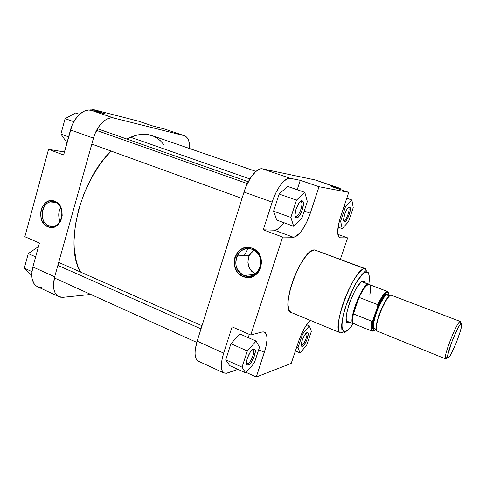<?xml version="1.0" encoding="UTF-8"?>
<svg xmlns="http://www.w3.org/2000/svg" width="486" height="486" viewBox="0 0 486 486"><rect width="100%" height="100%" fill="white"/><g stroke="black" fill="none" stroke-linecap="round" stroke-linejoin="round"><path stroke-width="0.73" d="M55.234 202.334C43.181 196.873 36.535 221.294 48.764 225.814L47.841 226.768C34.597 221.865 41.79 195.402 54.851 201.307L55.234 202.334C64.359 205.42 64.031 223.262 54.821 225.978L48.764 225.814C39.336 222.448 40.344 203.883 50.082 201.969L55.234 202.334L54.851 201.307L50.641 200.682L48.539 201.137L44.761 203.5L41.984 207.449L40.636 212.388L40.563 215L41.644 220.024L44.196 224.155L47.841 226.768L52.032 227.46L54.14 227.041L57.968 224.726L60.793 220.772L62.184 215.772L61.91 210.517L60.015 205.803L56.807 202.37L54.851 201.307C68.38 206.113 60.859 233.031 47.841 226.768L48.764 225.814C60.78 231.579 67.706 206.769 55.234 202.334M60.689 207.741C58.259 212.145 58.089 216.665 60.185 221.288L59.043 218.044L58.8 213.397L59.237 211.118L60.689 207.741M164.566 129.033L152.343 125.856L138.553 121.19L91.046 108.992L90.712 110.201L91.046 108.992L105.833 114.034L91.168 110.304L88.324 110.049L83.786 111.337L79.291 114.544L75.245 119.404L72.031 125.485L63.623 154.998L70.506 129.95L93.476 138.17L95.031 133.65L99.527 125.655L102.273 122.508L105.207 120.109L108.202 118.541L111.136 117.855L113.9 118.074L184.103 135.637L185.913 136.493L187.414 138.06L188.55 140.266L189.285 143.012L189.57 148.546C189.807 141.584 188.112 137.319 184.498 135.752L163.77 128.766L152.343 125.856L138.553 121.19L91.046 108.992L105.833 114.034L91.168 110.304L113.9 118.074L184.103 135.637L163.77 128.766L184.467 135.746M32.872 266.954L31.79 273.26L32.131 278.909L33.832 283.393L35.642 285.543L37.544 286.77C32.088 283.636 30.533 277.032 32.872 266.954L39.433 243.061L32.872 266.954L54.675 276.801L93.476 138.17L54.675 276.801L32.872 266.954M37.908 286.928L41.942 287.493M63.186 297.304L60.501 297.183L58.126 296.235L56.157 294.486L54.681 291.989L53.764 288.842L53.448 285.161L54.675 276.801C52.239 286.983 53.654 293.605 58.909 296.654L63.186 297.304L90.803 294.449L63.186 297.304M64.456 151.966L48.539 149.342L24.841 236.712L48.539 149.342L63.623 154.998L48.539 149.342L64.456 151.966M39.433 243.061L24.841 236.712L39.433 243.061M113.9 118.074L91.168 110.304C83.841 108.092 73.751 117.466 70.506 129.95L93.476 138.17C96.836 125.534 106.805 115.947 113.9 118.074M66.983 142.769L60.902 134.057L65.106 118.651L75.664 112.952L79.552 114.301L75.664 112.952L65.106 118.651L73.836 121.725L65.106 118.651L60.902 134.057L68.611 136.852L60.902 134.057L66.983 142.769M31.171 274.888L24.3 268.163L28.273 253.595L38.461 246.609L28.273 253.595L35.642 256.869L28.273 253.595L24.3 268.163L31.942 271.638L24.3 268.163L31.171 274.888M255.976 171.406L151.845 135.551C145.569 133.389 138.492 133.954 130.619 137.252L249.883 178.951L130.619 137.252L126.895 139.063L135.588 135.479L140.393 134.488L144.98 134.282L151.887 135.57M111.154 151.091C80.129 180.197 64.14 246.645 80.555 272.063L78.021 266.595L76.241 261L74.212 248.103L74 240.922L75.251 225.504L78.714 209.284L84.254 193.051L91.605 177.621L100.389 163.758L105.176 157.622L111.154 151.091M153.351 136.129L157.063 138.127L160.423 140.788L163.958 144.798M247.653 363.65C250.983 362.817 255.703 350.619 253.072 349.641L253.018 349.61C255.758 350.418 251.019 362.805 247.653 363.65L246.457 363.352L247.653 363.65L248.273 365.095L247.653 363.65M253.54 348.997L254.482 349.045C257.471 350.175 252.076 364.123 248.273 365.095L247.095 364.962L246.487 363.619L247.295 358.243L250.235 352.156L252.799 349.367L254.184 348.942L255.059 349.75L255.302 351.664L253.862 357.483L250.697 363.066L249.026 364.7L247.392 365.132C244.094 364.464 249.695 349.774 253.54 348.997L252.927 349.288L253.54 348.997M295.774 216.489C299.06 217.127 304.096 202.589 300.925 201.605L302.335 200.876C305.949 202.024 300.178 218.645 296.424 217.941L295.774 216.489L295.057 216.1L295.774 216.489L296.424 217.941L295.409 217.193L294.966 215.249L296.01 209.047L298.957 203.033L300.609 201.289L302.037 200.797L303.027 201.605L303.434 203.591L302.377 209.709L299.491 215.626L297.863 217.382L296.211 217.904C292.274 217.339 298.228 199.813 302.037 200.797L300.858 201.575C304.151 202.352 299.103 217.127 295.774 216.489M344.003 220.328C346.348 220.832 350.716 208.403 348.413 207.753L349.622 207.145C352.247 207.899 347.247 222.114 344.568 221.555L344.003 220.328L344.568 221.555L343.875 220.936L343.657 219.308L344.714 214.101L347.125 209.023L348.395 207.534L349.446 207.097L350.12 207.759L350.315 209.417L349.252 214.569L346.883 219.575L345.625 221.075L344.44 221.531C341.603 221.197 346.743 206.343 349.446 207.097L348.377 207.741C350.758 208.239 346.378 220.832 344.003 220.328M301.909 345.096C304.351 344.525 308.422 333.803 306.441 333.153L306.405 333.141C308.464 333.657 304.376 344.519 301.909 345.096L301.296 345.036L301.909 345.096L302.45 346.324L301.909 345.096M307.073 332.612L307.638 332.637C309.898 333.39 305.238 345.655 302.45 346.324L301.63 346.147L301.29 344.945L302.164 340.328L304.576 335.194L307.073 332.612L307.875 332.837L308.197 334.064L306.812 339.987L304.266 344.683L302.997 346.02L301.921 346.348C299.455 345.947 304.26 333.135 307.073 332.612L306.709 332.782M244.045 275.44C259.141 282.33 268.096 254.749 252.392 249.361L252.27 248.285C269.311 254.123 259.585 284.049 243.219 276.564L244.045 275.44L254.761 274.426L244.045 275.44C236.421 271.145 234.094 264.645 237.065 255.928C240.637 249.61 245.746 247.423 252.392 249.361C259.068 252.702 261.772 258.321 260.49 266.225C257.452 274.529 251.967 277.603 244.045 275.44L243.219 276.564L248.504 277.488L253.698 276.121L256.007 274.633L258.005 272.664L260.757 267.622L261.523 261.778L261.103 258.838L260.168 256.043L256.912 251.298L252.27 248.285L249.646 247.574L244.312 247.884L241.797 248.887L237.563 252.38L234.884 257.38L234.155 263.139L234.562 266.036L236.852 271.322L238.65 273.509L243.219 276.564C226.585 270.611 235.838 241.25 252.27 248.285L252.392 249.361C237.235 242.86 228.687 269.955 244.045 275.44M363.072 282.02L361.833 281.667L363.151 281.042L364.445 281.412L365.144 282.694L364.646 281.637L363.728 281.042L361.784 281.643L369.02 284.176M348.766 322.649L348.395 321.829L348.766 322.649L349.537 322.291L348.766 322.649M345.746 331.373C342.569 333.426 338.985 326.78 346.433 304.242C354.549 281.485 364.002 271.322 366.237 272.124L366.237 270.35L364.652 268.697C362.234 268.387 354.27 275.781 345.528 296.94C336.834 318.804 337.254 333.056 340.534 332.867C330.219 331.215 353.948 267.901 364.652 268.697L314.624 249.925C301.867 248.279 279.043 309.971 291.369 312.541L340.534 332.867C341.634 332.746 342.12 332.321 341.986 331.586L341.634 325.669C342.023 320.547 343.274 314.357 345.4 307.079L354.397 285.75C357.872 279.851 360.709 275.769 362.908 273.515L366.244 270.368L365.776 268.819L314.624 249.925L364.652 268.697L366.237 270.35L366.237 272.124L367.744 272.476L369.117 275.076L369.348 279.887L368.874 284.122C369.755 274.924 368.874 270.927 366.237 272.124L364.3 272.932L362.009 274.882L356.73 281.959L351.226 292.305L346.433 304.242L343.159 315.76L341.919 324.946L342.12 328.196L342.855 330.389L344.082 331.452L345.746 331.373C345.09 332.795 344.009 333.281 342.515 332.831C344.009 333.281 345.09 332.795 345.746 331.373L348.893 329.186L353.231 323.791C349.762 328.627 347.265 331.154 345.746 331.373M341.737 332.509L342.515 332.831L341.737 332.509M224.149 373.096C220.595 370.769 220.431 364.111 223.663 353.122L232.095 326.859L223.663 353.122L197.14 341.142C194.042 352.01 194.418 358.668 198.264 361.122L224.149 373.096L227.29 373.084L237.915 369.378L226.245 373.345L223.615 372.786L221.92 370.204L221.33 365.8L221.92 359.932L223.663 353.122L197.14 341.142L244.027 192.061L272.142 202.127L263.254 229.805L282.621 237.065L250.74 334.976L262.13 331.968L264.408 332.053C267.841 334.435 267.841 341.19 264.408 352.314L256.268 377.008L291.193 363.437L298.683 341.16C302.037 331.744 305.894 324.812 310.262 320.353L305.864 325.912L301.934 333.086L298.683 341.16L291.193 363.437L256.268 377.008L265.696 347.915L266.972 340.066L266.911 336.913L266.377 334.435L265.38 332.74L263.947 331.902L262.13 331.968L250.74 334.976L282.621 237.065L293.198 237.198L274.347 230.176C277.239 230.121 280.44 227.636 283.945 222.716L279.869 227.472L276.419 229.769L274.347 230.176L263.254 229.805L272.998 199.618L276.072 192.42L279.675 186.205L283.466 181.557L287.092 178.86L290.239 178.326L262.543 168.867L315.189 179.954L340.437 188.756L341.123 189.783L339.52 188.161L331.646 186.575L339.252 188.088L315.189 179.954L262.543 168.867L260.387 168.921L257.987 169.942L255.436 171.892L250.29 178.301L245.788 187.159L244.027 192.061L197.14 341.142L195.208 349.963L195.044 353.729L195.421 356.864L196.314 359.245L197.687 360.788M290.239 178.326L300.269 180.324L297.213 189.722L300.269 180.324L290.239 178.326L262.543 168.867C257.203 167.354 248.17 178.453 244.027 192.061L272.142 202.127C276.443 188.337 285.264 176.947 290.239 178.326M279.122 194.035L273.6 211.173L276.747 220.073L273.6 211.173L279.122 194.035L287.627 186.405L279.122 194.035L296.49 200.153L290.859 217.43L293.696 226.294L301.855 218.263L307.328 201.587L304.801 192.353L296.49 200.153L279.122 194.035M249.105 334.259L248.589 337.776L249.105 334.259M230.935 343.693L225.753 359.78L229.696 365.624L225.753 359.78L230.935 343.693L239.926 333.985L230.935 343.693L247.319 350.977L242.034 367.185L245.709 372.944L254.354 362.921L259.5 347.247L256.134 341.075L247.319 350.977L230.935 343.693M387.658 291.594L386.929 291.551C384.541 292.42 381.467 296.794 377.719 304.673L377.756 306.21C381.595 297.869 384.76 293.216 387.251 292.244L386.929 291.551L387.628 291.582L361.784 281.649L361.007 282.251L357.441 286.54L354.549 291.424L350.898 299.34L348.644 305.621L346.682 313.355L346.154 317.996L346.475 321.179L347.15 322.364L348.152 322.753C340.322 324.168 355.74 281.121 363.151 281.042L361.784 281.649L369.038 284.517C370.909 285.027 371.158 288.508 369.785 294.959M248.067 248.565L244.215 255.642M348.14 321.276L347.034 321.276L346.348 320.699L348.14 321.276M293.198 237.198L295.178 236.755L299.692 233.165L302.055 230.188L306.569 222.418L310.287 213.208L319.023 186.721L348.741 192.359L339.471 220.334L337.673 231.476L337.831 234.167L338.365 236.153L339.252 237.381L340.443 237.8L347.618 237.891L340.358 259.287L347.618 237.891L340.443 237.8L339.222 237.356L339.799 237.684C336.707 235.485 337.029 228.286 340.759 216.088L348.741 192.359L319.023 186.721L300.269 180.324L319.023 186.721L310.287 213.208L304.224 211.046L310.287 213.208C306.131 226.093 298.167 237.466 293.198 237.198L282.621 237.065L263.254 229.805L274.347 230.176L293.198 237.198M316.003 250.15L314.624 249.925L312.194 250.606L309.412 252.513L306.38 255.587L300.081 264.773L294.334 276.728L290.124 289.443L288.155 300.779L288.107 305.33L288.69 308.896L289.856 311.344L291.381 312.547M250.74 334.976L232.095 326.859L250.74 334.976M256.268 377.008L246.177 372.398L256.268 377.008M331.646 186.575L348.741 192.359L331.646 186.575M337.861 234.355L347.618 237.891L337.861 234.355M339.514 188.155L315.189 179.954M264.408 352.314L258.667 349.78L264.408 352.314M300.287 201.544L300.664 201.532L300.287 201.544M253.953 250.102L249.269 255.442C246.42 263.479 248.461 269.663 255.375 274.007L251.948 271.583L250.333 269.633L249.093 267.385L247.909 262.337L248.571 257.197L249.573 254.834L250.983 252.732L253.953 250.102M239.926 333.985L256.134 341.075L247.319 350.977L242.034 367.185L225.753 359.78L242.034 367.185L245.709 372.944L229.696 365.624L245.709 372.944L254.354 362.921L259.5 347.247L256.134 341.075L239.926 333.985M287.627 186.405L304.801 192.353L296.49 200.153L290.859 217.43L273.6 211.173L290.859 217.43L293.696 226.294L276.747 220.073L293.696 226.294L301.855 218.263L307.328 201.587L304.801 192.353L287.627 186.405M351.852 199.983L345.503 206.653L340.613 221.179L342.187 228.602L348.456 221.774L353.225 207.674L351.852 199.983L345.503 206.653L344.1 206.161L345.503 206.653L340.613 221.179L339.362 220.735L340.613 221.179L342.187 228.602L338.037 227.114L342.187 228.602L348.456 221.774L353.225 207.674L351.852 199.983L346.761 198.245L351.852 199.983M309.351 325.869L302.608 334.046L297.973 347.812L300.19 353.006L306.842 344.738L311.368 331.361L309.351 325.869L302.608 334.046L301.672 333.651L302.608 334.046L297.973 347.812L296.642 347.235L297.973 347.812L300.19 353.006L295.397 350.935L300.19 353.006L306.842 344.738L311.368 331.361L309.351 325.869L306.636 324.739L309.351 325.869M460.643 323.858L460.716 323.16C460.813 321.787 460.558 321.258 459.956 321.568L460.995 323.749C465.126 320.906 452.308 355.473 448.39 357.83L447.855 357.988L447.582 357.483L447.855 354.567L452.035 341.3L457.557 328.828L459.823 325.006L461.475 323.737L461.633 325.644L460.376 331.124L455.88 343.717L450.121 355.618L448.39 357.83L447.557 357.307C446.743 353.34 457.393 326.319 460.698 323.974L460.995 323.749L459.956 321.568L460.376 321.501L390.817 295.045C385.483 295.403 372.288 330.516 377.209 331.197L378.084 331.154M446.227 358.723L447.436 357.356L445.638 358.899C442.442 358.972 456.354 322.674 459.956 321.568L459.628 321.811C456.002 324.308 444.35 353.863 445.304 358.164L446.227 358.723M376.34 326.938C375.775 320.894 384.778 299.552 387.913 297.59C383.314 302.304 376.2 320.353 376.34 326.938M389.565 295.786L386.868 294.959L386.54 294.267L387.858 295.13L386.971 294.237L384.906 295.354L382.111 298.999L378.272 306.271L374.937 314.861L372.944 322.619L372.762 327.649L373.212 328.609L374.39 328.809C371.723 330.632 372.1 325.407 375.52 313.136C380.957 300.184 384.633 293.89 386.54 294.267L386.868 294.959C385.343 294.528 382.154 299.625 377.306 310.25C373.309 322.115 372.288 328.208 374.244 328.548L375.058 328.512M386.868 294.959L389.395 295.931L386.868 294.959C381.808 295.3 369.591 327.868 374.244 328.548L372.744 326.738C372.592 323.099 373.837 317.71 376.492 310.578C379.329 303.513 382.124 298.489 384.888 295.506L386.552 294.656L387.476 294.984L386.868 294.959M354.974 323.767L353.626 323.621C352.368 322.516 352.289 319.278 353.389 313.895L372.082 321.307L372.853 320.183L377.756 306.21L372.853 320.183C370.848 327.254 371.304 334.289 375.763 329.156L373.691 330.796L372.343 330.559L371.936 329.787L371.705 326.987L372.853 320.183L371.881 321.313L353.389 313.895C352.216 319.691 352.393 322.983 353.905 323.779L372.039 331.136C370.66 330.395 370.611 327.121 371.881 321.313C370.611 326.525 370.666 329.806 372.039 331.136L373.023 331.094L371.924 330.644L373.023 331.094M374.9 314.971L375.526 315.22L374.9 314.971M386.929 291.551L387.251 292.244C388.429 292.025 389.013 293.131 389 295.567L388.49 292.76L387.251 292.244L386.382 292.651L384.238 294.771L381.717 298.465L377.756 306.21L377.719 304.673C381.467 296.794 384.541 292.42 386.929 291.551M391.631 295.16L390.817 295.045L389.748 295.634L387.008 298.829L381.474 309.382L378.752 316.617L376.923 323.281L376.273 328.317L376.875 330.96L445.638 358.899M359.099 297.389L377.719 304.673L359.099 297.389C362.878 289.613 366.037 285.325 368.595 284.535C366.037 285.325 362.878 289.613 359.099 297.389L355.691 305.797L353.389 313.895L359.099 297.389M382.391 299.844L381.741 299.595L382.391 299.844M368.254 284.122C361.967 284.122 347.745 321.282 353.103 323.694L354.227 323.907L353.383 323.858C347.29 322.844 361.73 284.182 368.254 284.122M200.997 328.876L57.87 265.368L200.997 328.876M247.362 183.599L96.538 130.412L247.362 183.599M55.246 202.334L50.082 201.969M58.855 296.63L37.531 286.764M253.072 349.641L254.482 349.045M300.925 201.605L302.335 200.876M348.413 207.753L349.622 207.145M306.441 333.153L307.638 332.637M363.212 281.953L364.445 281.412M353.383 323.858L347.034 321.276M246.475 363.492L246.821 363.65M295.093 216.282L295.518 216.434M249.269 255.442L237.065 255.928M347.618 321.513L348.152 322.753M301.448 345.121L301.921 346.348M343.894 220.31L344.44 221.531M295.585 216.458L296.211 217.904M246.882 363.674L247.392 365.132M369.038 284.517L368.704 284.103M387.628 291.582L387.239 291.849C384.821 293.076 381.68 297.797 377.822 306.004M376.322 329.387L374.244 328.548M353.103 323.694L353.626 323.621M372.768 320.408C371.656 326.258 371.292 329.265 371.681 329.423L372.039 331.136M459.628 321.811L460.698 323.974M445.304 358.164L447.557 357.307M196.763 342.387L54.365 277.962M201.994 325.705L58.697 262.416M242.016 198.446L91.818 144.093M248.303 181.734L97.479 128.723"/></g></svg>
